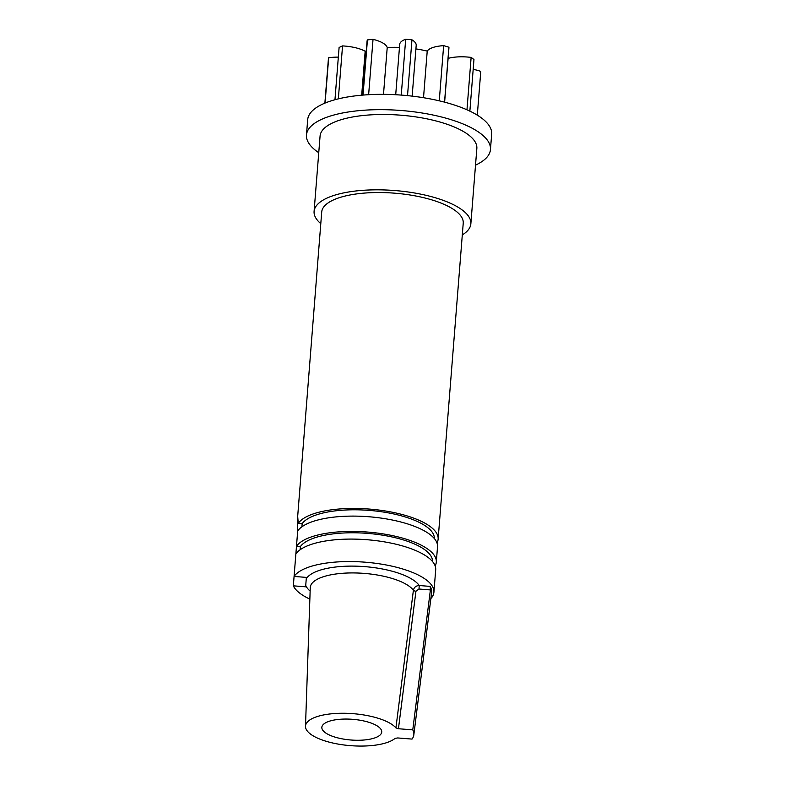 <?xml version="1.0" encoding="UTF-8"?>
<svg xmlns="http://www.w3.org/2000/svg" width="785" height="785" viewBox="0 0 785 785"><rect width="100%" height="100%" fill="white"/><g stroke="black" fill="none" stroke-linecap="round" stroke-linejoin="round"><path stroke-width="1.18" d="M448.098 58.404A26.209 9.057 4.5 0 1 466.781 56.981A26.209 9.057 4.5 0 1 471.128 57.413A76.449 26.425 4.5 0 1 473.963 59.562L469.862 111.176M338.345 98.822L342.545 45.913A26.209 9.057 4.5 0 1 343.977 46.001A26.209 9.057 4.5 0 1 365.172 51.251A51.869 17.927 4.5 0 1 366.301 50.888M325.078 103.012L328.67 57.786A26.209 9.057 4.5 0 1 338.345 57.119M297.564 532.652L297.682 516.353L298.261 523.369L302.147 523.673L301.94 526.774M351.788 719.256A30.036 10.382 -175.5 0 0 321.85 727.283A30.036 10.382 -175.5 0 0 351.788 740.069A30.036 10.382 -175.5 0 0 381.726 732.042A30.036 10.382 -175.5 0 0 351.788 719.256M475.514 165.144A92.277 31.891 -175.5 0 0 490.448 149.592L491.665 134.264A92.277 31.891 -175.5 0 0 399.673 94.975A92.277 31.891 -175.5 0 0 307.691 119.644L306.464 134.971A92.277 31.891 -175.5 0 0 318.749 152.692M490.448 149.592A92.277 31.891 -175.5 0 0 398.456 110.293A92.277 31.891 -175.5 0 0 306.464 134.971M462.306 234.892A78.628 27.181 -175.5 0 0 470.853 223.843L476.838 148.502A78.628 27.181 -175.5 0 0 398.456 115.022A78.628 27.181 -175.5 0 0 320.074 136.05L314.088 211.391A78.628 27.181 -175.5 0 0 320.78 223.646M470.853 223.843A78.628 27.181 -175.5 0 0 392.471 190.362A78.628 27.181 -175.5 0 0 314.088 211.391M436.951 542.916A70.984 24.531 -175.5 0 0 438.128 539.148L463.228 223.234A70.984 24.531 -175.5 0 0 392.471 193.012A70.984 24.531 -175.5 0 0 321.713 211.989L297.682 516.353M438.128 539.148A70.984 24.531 -175.5 0 0 367.37 508.925A70.984 24.531 -175.5 0 0 298.261 523.369M435.125 565.897A70.984 24.531 -175.5 0 0 436.303 562.139L437.52 546.811A70.984 24.531 -175.5 0 0 366.762 516.589A70.984 24.531 -175.5 0 0 297.692 530.964L295.866 553.955A70.984 24.531 -175.5 0 1 364.937 539.57A70.984 24.531 -175.5 0 1 435.695 569.792L433.909 592.273A70.984 24.531 -175.5 0 0 363.151 562.04A70.984 24.531 -175.5 0 0 294.081 576.426L295.866 553.955M436.303 562.139A70.984 24.531 -175.5 0 0 365.545 531.906A70.984 24.531 -175.5 0 0 296.475 546.291L300.361 546.595A67.167 23.216 -175.5 0 1 365.545 533.231A67.167 23.216 -175.5 0 1 432.515 561.569M293.335 585.836L294.081 576.426L306.366 577.407L305.62 586.807L293.335 585.836A70.984 24.531 -175.5 0 0 309.859 599.112M398.437 728.735L395.915 727.891L413.401 590.251C414.078 587.268 416.03 585.688 419.249 585.522L418.974 589.015L415.942 591.233L398.437 728.735L412.773 729.873L430.396 589.928L418.974 589.015M430.867 598.553A70.984 24.531 -175.5 0 0 433.909 592.273M395.915 727.891A46.413 16.043 -175.5 0 0 351.788 713.575A46.413 16.043 -175.5 0 0 305.502 726.233A46.413 16.043 -175.5 0 0 351.788 745.75A46.413 16.043 -175.5 0 0 395.081 738.381L397.701 737.949L412.037 739.087A62.26 21.519 -175.5 0 0 413.823 734.927A62.26 21.519 -175.5 0 0 412.773 729.873M434.34 538.588A67.167 23.216 -175.5 0 0 367.37 510.25A67.167 23.216 -175.5 0 0 302.147 523.673M324.882 103.09L328.346 59.611A76.449 26.425 4.5 0 1 328.67 57.786M334.959 99.695L339.1 47.492A76.449 26.425 4.5 0 1 342.545 45.913M362.788 95.073L367.066 41.163A26.209 9.057 4.5 0 1 367.419 39.927A76.449 26.425 4.5 0 1 373.032 39.338A26.209 9.057 4.5 0 1 387.221 47.512A51.869 17.927 4.5 0 1 399.467 47.414M395.709 94.72L399.702 44.372A26.209 9.057 4.5 0 1 405.688 39.25A76.449 26.425 4.5 0 1 411.958 39.809A26.209 9.057 4.5 0 1 416.197 45.324L412.164 96.143M415.913 48.915A51.869 17.927 4.5 0 1 427.226 51.094A26.209 9.057 4.5 0 1 443.653 45.648A76.449 26.425 4.5 0 1 448.902 47.218A26.209 9.057 4.5 0 1 448.932 47.964L444.624 102.187M473.178 69.345A26.209 9.057 4.5 0 1 480.773 71.386A76.449 26.425 4.5 0 1 480.754 71.72L477.3 115.199L480.773 71.386M413.823 734.927L431.622 592.459A68.727 23.756 -175.5 0 0 430.2 586.395L430.396 589.928M300.115 549.755L300.361 546.595M361.689 95.171L365.172 51.251M363.043 95.054L367.419 39.927M368.636 94.671L373.032 39.338M383.502 94.337L387.221 47.512M401.253 95.083L405.688 39.25M407.523 95.633L411.958 39.809M423.517 97.732L427.226 51.094M439.266 100.853L443.653 45.648M444.536 102.168L448.902 47.218M466.967 109.841L471.128 57.413M306.258 578.83A58.119 20.086 4.5 0 1 363.151 566.505A58.119 20.086 4.5 0 1 419.249 585.522L430.2 586.395M415.942 591.233A2.728 0.942 -172.8 0 1 413.401 590.251A52.664 18.202 -175.5 0 0 362.758 573.285A52.664 18.202 -175.5 0 0 310.252 587.651L305.502 726.233M310.134 591.076A58.119 20.086 4.5 0 1 305.738 585.384"/></g></svg>
